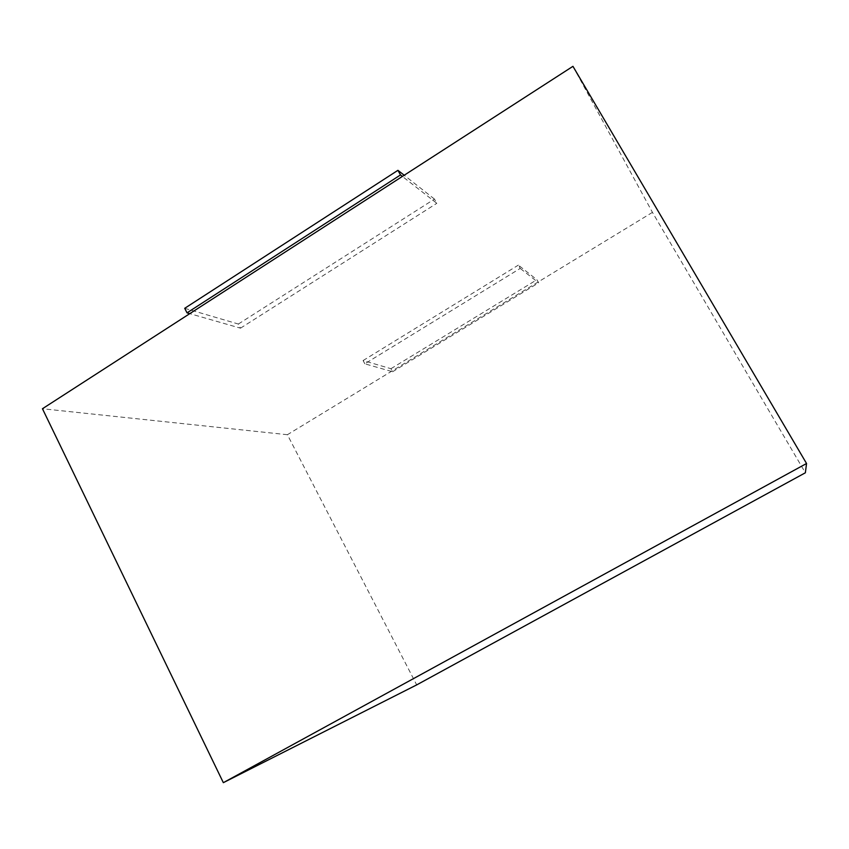 <?xml version="1.0" encoding="UTF-8"?>
<svg xmlns="http://www.w3.org/2000/svg" width="849" height="849" viewBox="0 0 849 849"><rect width="100%" height="100%" fill="white"/><g stroke="black" fill="none" stroke-linecap="round" stroke-linejoin="round"><path stroke-width="0.64" stroke-dasharray="4.25 3.18" d="M572.948 66.328L652.446 212.367L805.361 472.787M652.446 212.367L287.397 434.709L416.689 684.899M287.397 434.709L42.45 408.74M184.711 308.314L238.357 324.031L240.5 328.17L189.783 313.642M238.357 324.031L434.465 199.08L436.821 203.304L402.384 176.422M434.465 199.08L404.198 175.244M240.5 328.17L436.821 203.304M364.826 363.797L363.096 360.549L390.954 368.699L392.588 371.745L364.826 363.797L520.214 268.422L518.357 265.121L536.908 279.724L538.648 282.813L520.214 268.422M390.954 368.699L536.908 279.724M392.588 371.745L538.648 282.813M363.096 360.549L518.357 265.121"/><path stroke-width="1.27" d="M806.55 463.501L572.948 66.328L42.45 408.74L223.34 782.672L806.55 463.501L805.361 472.787L416.689 684.899L223.34 782.672M397.937 170.32L184.711 308.314L187.024 312.846L400.495 174.947L397.937 170.32L404.198 175.244M189.783 313.642L187.024 312.846M402.384 176.422L400.495 174.947"/></g></svg>
